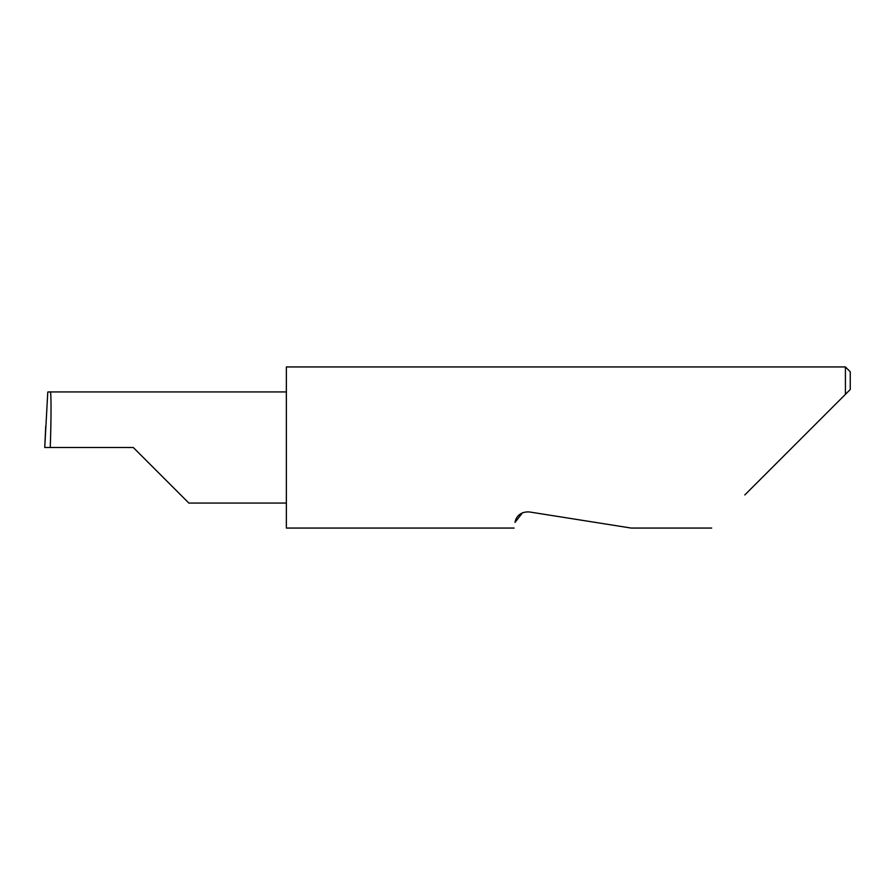 <?xml version="1.0" encoding="UTF-8"?>
<svg xmlns="http://www.w3.org/2000/svg" width="895" height="895" viewBox="0 0 895 895"><rect width="100%" height="100%" fill="white"/><g stroke="black" fill="none" stroke-linecap="round" stroke-linejoin="round"><path stroke-width="1.34" d="M133.288 447.5L188.856 503.068L133.288 447.5L188.856 503.068L133.288 447.5L50.243 447.5C51.295 420.012 51.295 389.448 50.254 391.932L47.782 392.01L44.75 447.5L50.243 447.5M522.467 512.824L515.028 522.389C513.842 529.907 513.842 529.907 515.028 522.389C515.33 519.671 518.149 511.246 529.415 511.951L631.132 528.061L529.415 511.951M744.774 494.969L845.417 394.337L845.417 366.939L286.355 366.939L286.355 528.061L514.133 528.061M44.75 447.5L45.723 426.154M850.25 389.504L845.417 394.337L850.25 389.504L850.25 371.772L845.417 366.939M286.355 391.932L50.254 391.932M188.856 503.068L286.355 503.068M711.693 528.061L631.132 528.061"/></g></svg>
